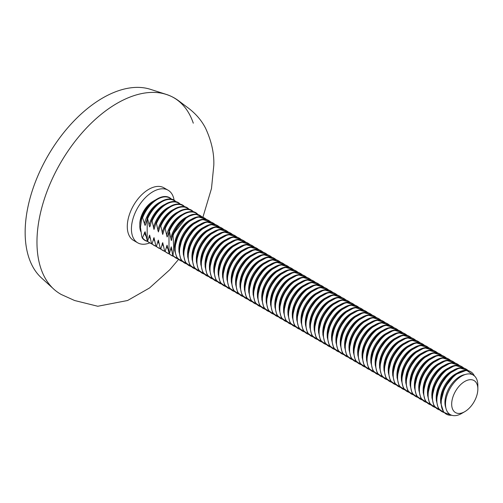 <?xml version="1.0" encoding="UTF-8"?>
<svg xmlns="http://www.w3.org/2000/svg" width="503" height="503" viewBox="0 0 503 503"><rect width="100%" height="100%" fill="white"/><g stroke="black" fill="none" stroke-linecap="round" stroke-linejoin="round"><path stroke-width="0.75" d="M193.29 123.191A113.326 65.428 120 0 0 166.254 94.388M50.432 285.673A113.326 65.428 120 0 1 36.964 242.106A113.326 65.428 120 0 1 117.098 103.316A113.326 65.428 120 0 1 161.557 93.193A113.326 65.428 120 0 1 164.053 93.753A113.326 65.428 120 0 0 80.637 134.496A113.326 65.428 120 0 0 36.964 242.106A113.326 65.428 120 0 0 51.256 286.591A113.326 65.428 120 0 1 50.432 285.673C53.299 289.074 56.883 292.004 61.19 294.456L74.601 300.511L97.783 306.258L127.58 300.511L149.485 288.005L169.769 269.759L178.439 259.554M165.751 94.231L150.353 89.308A109.748 63.365 120 0 0 68.634 126.775A109.748 63.365 120 0 0 25.15 232.367A109.748 63.365 120 0 0 41.466 277.914L53.532 288.885M141.758 218.403A24.062 13.895 -60 0 1 156.842 199.144L157.269 198.892A24.672 14.247 120 0 0 142.349 217.221L141.758 218.403L140.475 227.211L141.758 236.592L142.349 238.089L145.097 231.726L147.461 241.484L149.643 235.102L151.548 243.534L152.095 243.848L154 237.617L155.911 246.049L156.452 246.363L158.363 240.138L160.268 248.57L160.815 248.884L162.727 242.653L164.632 251.085L165.179 251.399L167.084 245.175L169.266 254.078L171.265 246.835L172.699 255.329L173.051 255.379L173.648 246.363L173.051 235.618L172.699 234.807L171.265 240.553L169.266 230.588L167.587 236.196M167.631 235.982L167.084 236.97L165.179 228.538L164.632 228.224L162.727 234.455L160.815 226.023L160.268 225.709L158.363 231.933L156.452 223.502L155.911 223.187L154 229.418L152.095 220.987L151.548 220.672L150.146 226.124M150.183 225.91L149.643 226.897L147.461 217.994L145.656 224.156M171.705 239.799L171.265 240.553M145.719 223.822L145.097 225.445L142.349 217.221M139.828 226.067L139.828 224.074A18.504 10.682 -60 0 1 152.912 201.414L154.635 200.414A20.944 12.091 120 0 0 139.828 226.067A20.944 12.091 120 0 0 140.771 231.525M156.842 199.144L157.269 198.892A24.672 14.247 120 0 1 169.612 197.673A24.672 14.247 120 0 1 171.58 199.251M464.766 381.456A18.504 10.682 120 0 0 451.681 404.123A18.504 10.682 120 0 0 464.766 411.674L461.672 413.466A22.88 13.21 -60 0 1 445.495 404.123A22.88 13.21 -60 0 1 461.672 376.099A22.88 13.21 -60 0 1 477.85 385.443L477.85 389.014A18.504 10.682 120 0 0 464.766 381.456M174.623 249.934L174.623 248.061L174.629 250.463L176.899 257.8L182.199 261.485M206.494 219.402L197.975 216.768L187.38 222.351L178.521 234.084L174.623 248.061M202.131 216.881L195.522 214.102L187.078 216.799L172.699 234.807M168.995 253.606L168.995 230.745M164.632 251.085L165.179 251.399A24.452 14.115 120 0 0 169.046 253.764M160.268 248.57L160.815 248.884A24.452 14.115 120 0 0 164.682 251.249M155.911 246.049L156.452 246.363A24.452 14.115 120 0 0 160.319 248.727M151.548 243.534L152.095 243.848A24.452 14.115 120 0 0 155.961 246.212M175.811 201.628L176.081 202.099M147.184 241.012L147.184 218.157M142.349 238.089A24.672 14.247 120 0 0 144.933 240.409A24.672 14.247 120 0 0 147.31 241.327M461.672 413.466L464.766 411.674A18.504 10.682 120 0 0 477.85 389.014M172.699 255.329L173.051 255.379A24.452 14.115 120 0 0 177.653 258.768M197.616 214.221L197.893 214.693M193.328 211.757C186.789 204.136 170.926 213.316 164.651 228.186L164.632 228.224M188.965 209.242C182.426 201.615 166.568 210.801 160.287 225.665L160.268 225.709M184.425 206.752A24.452 14.115 120 0 0 156.452 223.502L155.911 223.187M180.244 204.205C173.705 196.579 157.841 205.765 151.566 220.628L151.548 220.672M155.697 199.842A20.944 12.091 120 0 0 154.635 200.414L152.912 201.414M174.107 200.269A30.381 17.542 120 0 0 168.103 190.209L163.959 187.82A30.381 17.542 120 0 0 148.769 189.323A30.381 17.542 120 0 0 128.919 216.095A30.381 17.542 120 0 0 133.578 240.434L137.721 242.83A30.381 17.542 120 0 0 149.435 243.006M168.103 190.209A30.381 17.542 120 0 0 152.912 191.718A30.381 17.542 120 0 0 133.062 218.484A30.381 17.542 120 0 0 137.721 242.83M191.134 219.503A21.113 12.191 120 0 0 174.51 246.231A21.113 12.191 120 0 0 174.623 248.256M201.873 216.824A24.452 14.115 120 0 0 173.051 235.618M204.388 218.013A24.452 14.115 120 0 0 185.959 223.703A24.452 14.115 120 0 0 174.635 247.746M195.491 222.024A21.113 12.191 120 0 0 178.873 248.746A21.113 12.191 120 0 0 178.967 250.645M206.23 219.339A24.452 14.115 120 0 0 186.94 223.584A24.452 14.115 120 0 0 175.151 249.325A24.452 14.115 120 0 0 182.017 261.29M208.751 220.534A24.452 14.115 120 0 0 189.813 226.734A24.452 14.115 120 0 0 178.967 251.525M199.854 224.539A21.113 12.191 120 0 0 183.237 251.267A21.113 12.191 120 0 0 183.331 253.166M210.594 221.861A24.452 14.115 120 0 0 191.303 226.105A24.452 14.115 120 0 0 179.508 251.84A24.452 14.115 120 0 0 186.374 263.805M213.109 223.049A24.452 14.115 120 0 0 194.177 229.249A24.452 14.115 120 0 0 183.325 254.046M204.218 227.06A21.113 12.191 120 0 0 187.594 253.782A21.113 12.191 120 0 0 187.694 255.681M214.957 224.376A24.452 14.115 120 0 0 195.667 228.62A24.452 14.115 120 0 0 183.872 254.361A24.452 14.115 120 0 0 190.738 266.326M217.472 225.57A24.452 14.115 120 0 0 198.54 231.77A24.452 14.115 120 0 0 187.688 256.561M208.575 229.575A21.113 12.191 120 0 0 191.957 256.304A21.113 12.191 120 0 0 192.052 258.202M219.314 226.897A24.452 14.115 120 0 0 200.024 231.141A24.452 14.115 120 0 0 188.235 256.876A24.452 14.115 120 0 0 195.101 268.841M221.836 228.085A24.452 14.115 120 0 0 202.904 234.285A24.452 14.115 120 0 0 192.052 259.083M212.939 232.097A21.113 12.191 120 0 0 196.321 258.819A21.113 12.191 120 0 0 196.415 260.717M223.678 229.412A24.452 14.115 120 0 0 204.388 233.656A24.452 14.115 120 0 0 192.592 259.397A24.452 14.115 120 0 0 199.465 271.362M226.193 230.607A24.452 14.115 120 0 0 207.261 236.806A24.452 14.115 120 0 0 196.409 261.598M217.302 234.612A21.113 12.191 120 0 0 200.678 261.34A21.113 12.191 120 0 0 200.779 263.239M228.041 231.933A24.452 14.115 120 0 0 208.751 236.177A24.452 14.115 120 0 0 196.956 261.912A24.452 14.115 120 0 0 203.822 273.877M230.556 233.122A24.452 14.115 120 0 0 211.625 239.321A24.452 14.115 120 0 0 200.772 264.119M221.666 237.133A21.113 12.191 120 0 0 205.042 263.855A21.113 12.191 120 0 0 205.136 265.754M232.399 234.448A24.452 14.115 120 0 0 213.109 238.692A24.452 14.115 120 0 0 201.319 264.433A24.452 14.115 120 0 0 208.185 276.399M234.92 235.643A24.452 14.115 120 0 0 215.988 241.842A24.452 14.115 120 0 0 205.136 266.634M226.023 239.648A21.113 12.191 120 0 0 209.405 266.376A21.113 12.191 120 0 0 209.5 268.275M236.762 236.97A24.452 14.115 120 0 0 217.472 241.214A24.452 14.115 120 0 0 205.683 266.948A24.452 14.115 120 0 0 212.549 278.914M239.277 238.158A24.452 14.115 120 0 0 220.345 244.357A24.452 14.115 120 0 0 209.493 269.155M230.387 242.169A21.113 12.191 120 0 0 213.762 268.891A21.113 12.191 120 0 0 213.863 270.79M241.126 239.485A24.452 14.115 120 0 0 221.836 243.729A24.452 14.115 120 0 0 210.04 269.47A24.452 14.115 120 0 0 216.906 281.435M243.641 240.679A24.452 14.115 120 0 0 224.709 246.879A24.452 14.115 120 0 0 213.857 271.67M234.75 244.684A21.113 12.191 120 0 0 218.126 271.413A21.113 12.191 120 0 0 218.22 273.311M245.489 242.006A24.452 14.115 120 0 0 226.193 246.25A24.452 14.115 120 0 0 214.404 271.985A24.452 14.115 120 0 0 221.27 283.95M248.004 243.194A24.452 14.115 120 0 0 229.072 249.394A24.452 14.115 120 0 0 218.22 274.192M239.107 247.206A21.113 12.191 120 0 0 222.489 273.928A21.113 12.191 120 0 0 222.584 275.826M249.846 244.521A24.452 14.115 120 0 0 230.556 248.765A24.452 14.115 120 0 0 218.767 274.506A24.452 14.115 120 0 0 225.633 286.471M252.368 245.716A24.452 14.115 120 0 0 233.43 251.915A24.452 14.115 120 0 0 222.584 276.707M243.471 249.721A21.113 12.191 120 0 0 226.853 276.449A21.113 12.191 120 0 0 226.947 278.348M254.21 247.042A24.452 14.115 120 0 0 234.92 251.286A24.452 14.115 120 0 0 223.125 277.021A24.452 14.115 120 0 0 229.99 288.986M256.725 248.231A24.452 14.115 120 0 0 237.793 254.43A24.452 14.115 120 0 0 226.941 279.228M247.834 252.242A21.113 12.191 120 0 0 231.21 278.964A21.113 12.191 120 0 0 231.311 280.863M258.573 249.557A24.452 14.115 120 0 0 239.283 253.801A24.452 14.115 120 0 0 227.488 279.542A24.452 14.115 120 0 0 234.354 291.507M261.088 250.752A24.452 14.115 120 0 0 242.157 256.951A24.452 14.115 120 0 0 231.305 281.743M252.192 254.763A21.113 12.191 120 0 0 235.574 281.485A21.113 12.191 120 0 0 235.668 283.384M262.931 252.078A24.452 14.115 120 0 0 243.641 256.323A24.452 14.115 120 0 0 231.852 282.057A24.452 14.115 120 0 0 238.718 294.022M265.452 253.267A24.452 14.115 120 0 0 246.514 259.466A24.452 14.115 120 0 0 235.668 284.264M256.555 257.278A21.113 12.191 120 0 0 239.937 284A21.113 12.191 120 0 0 240.032 285.899M267.294 254.593A24.452 14.115 120 0 0 248.004 258.838A24.452 14.115 120 0 0 236.209 284.579A24.452 14.115 120 0 0 243.081 296.544M269.809 255.788A24.452 14.115 120 0 0 250.878 261.988A24.452 14.115 120 0 0 240.025 286.779M260.919 259.8A21.113 12.191 120 0 0 244.295 286.521A21.113 12.191 120 0 0 244.395 288.42M271.658 257.115A24.452 14.115 120 0 0 252.368 261.359A24.452 14.115 120 0 0 240.572 287.094A24.452 14.115 120 0 0 247.438 299.059M274.173 258.303A24.452 14.115 120 0 0 255.241 264.503A24.452 14.115 120 0 0 244.389 289.3M265.276 262.315A21.113 12.191 120 0 0 248.658 289.036A21.113 12.191 120 0 0 248.752 290.935M276.015 259.63A24.452 14.115 120 0 0 256.725 263.874A24.452 14.115 120 0 0 244.936 289.615A24.452 14.115 120 0 0 251.802 301.58M278.536 260.824A24.452 14.115 120 0 0 259.605 267.024A24.452 14.115 120 0 0 248.752 291.815M269.639 264.836A21.113 12.191 120 0 0 253.022 291.558A21.113 12.191 120 0 0 253.116 293.456M280.378 262.151A24.452 14.115 120 0 0 261.088 266.395A24.452 14.115 120 0 0 249.293 292.13A24.452 14.115 120 0 0 256.165 304.095M282.893 263.339A24.452 14.115 120 0 0 263.962 269.539A24.452 14.115 120 0 0 253.11 294.337M274.003 267.351A21.113 12.191 120 0 0 257.379 294.073A21.113 12.191 120 0 0 257.479 295.971M284.742 264.666A24.452 14.115 120 0 0 265.452 268.91A24.452 14.115 120 0 0 253.657 294.651A24.452 14.115 120 0 0 260.523 306.616M287.257 265.861A24.452 14.115 120 0 0 268.325 272.06A24.452 14.115 120 0 0 257.473 296.852M278.366 269.872A21.113 12.191 120 0 0 261.742 296.594A21.113 12.191 120 0 0 261.837 298.493M289.106 267.187A24.452 14.115 120 0 0 269.809 271.431A24.452 14.115 120 0 0 258.02 297.166A24.452 14.115 120 0 0 264.886 309.131M291.621 268.376A24.452 14.115 120 0 0 272.689 274.575A24.452 14.115 120 0 0 261.837 299.373M282.724 272.387A21.113 12.191 120 0 0 266.106 299.109A21.113 12.191 120 0 0 266.2 301.008M293.463 269.702A24.452 14.115 120 0 0 274.173 273.946A24.452 14.115 120 0 0 262.384 299.687A24.452 14.115 120 0 0 269.25 311.653M295.978 270.897A24.452 14.115 120 0 0 277.046 277.096A24.452 14.115 120 0 0 266.2 301.888M287.087 274.908A21.113 12.191 120 0 0 270.463 301.63A21.113 12.191 120 0 0 270.564 303.529M297.826 272.224A24.452 14.115 120 0 0 278.536 276.468A24.452 14.115 120 0 0 266.741 302.202A24.452 14.115 120 0 0 273.607 314.168M300.341 273.412A24.452 14.115 120 0 0 281.41 279.611A24.452 14.115 120 0 0 270.557 304.409M291.451 277.423A21.113 12.191 120 0 0 274.827 304.145A21.113 12.191 120 0 0 274.921 306.044M302.19 274.739A24.452 14.115 120 0 0 282.893 278.983A24.452 14.115 120 0 0 271.104 304.724A24.452 14.115 120 0 0 277.97 316.689M304.705 275.933A24.452 14.115 120 0 0 285.773 282.133A24.452 14.115 120 0 0 274.921 306.924M295.808 279.945A21.113 12.191 120 0 0 279.19 306.667A21.113 12.191 120 0 0 279.284 308.565M306.547 277.26A24.452 14.115 120 0 0 287.257 281.504A24.452 14.115 120 0 0 275.468 307.239A24.452 14.115 120 0 0 282.334 319.204M309.068 278.448A24.452 14.115 120 0 0 290.13 284.648A24.452 14.115 120 0 0 279.284 309.446M300.172 282.46A21.113 12.191 120 0 0 283.554 309.182A21.113 12.191 120 0 0 283.648 311.08M310.911 279.775A24.452 14.115 120 0 0 291.621 284.019A24.452 14.115 120 0 0 279.825 309.76A24.452 14.115 120 0 0 286.691 321.725M313.426 280.97A24.452 14.115 120 0 0 294.494 287.169A24.452 14.115 120 0 0 283.642 311.961M304.535 284.981A21.113 12.191 120 0 0 287.911 311.703A21.113 12.191 120 0 0 288.012 313.602M315.274 282.296A24.452 14.115 120 0 0 295.984 286.54A24.452 14.115 120 0 0 284.189 312.275A24.452 14.115 120 0 0 291.055 324.24M317.789 283.485A24.452 14.115 120 0 0 298.857 289.684A24.452 14.115 120 0 0 288.005 314.482M308.892 287.496A21.113 12.191 120 0 0 292.274 314.218A21.113 12.191 120 0 0 292.369 316.117M319.631 284.811A24.452 14.115 120 0 0 300.341 289.055A24.452 14.115 120 0 0 288.552 314.796A24.452 14.115 120 0 0 295.418 326.761M322.153 286.006A24.452 14.115 120 0 0 303.221 292.205A24.452 14.115 120 0 0 292.369 316.997M313.256 290.017A21.113 12.191 120 0 0 296.638 316.739A21.113 12.191 120 0 0 296.732 318.638M323.995 287.332A24.452 14.115 120 0 0 304.705 291.577A24.452 14.115 120 0 0 292.909 317.311A24.452 14.115 120 0 0 299.782 329.276M326.51 288.521A24.452 14.115 120 0 0 307.578 294.72A24.452 14.115 120 0 0 296.726 319.518M317.619 292.532A21.113 12.191 120 0 0 300.995 319.254A21.113 12.191 120 0 0 301.096 321.153M328.358 289.847A24.452 14.115 120 0 0 309.068 294.092A24.452 14.115 120 0 0 297.273 319.833A24.452 14.115 120 0 0 304.139 331.798M330.873 291.042A24.452 14.115 120 0 0 311.942 297.242A24.452 14.115 120 0 0 301.09 322.033M321.977 295.054A21.113 12.191 120 0 0 305.359 321.775A21.113 12.191 120 0 0 305.453 323.674M332.716 292.369A24.452 14.115 120 0 0 313.426 296.613A24.452 14.115 120 0 0 301.637 322.348A24.452 14.115 120 0 0 308.502 334.313M335.237 293.557A24.452 14.115 120 0 0 316.305 299.757A24.452 14.115 120 0 0 305.453 324.554M326.34 297.569A21.113 12.191 120 0 0 309.722 324.29A21.113 12.191 120 0 0 309.817 326.189M337.079 294.884A24.452 14.115 120 0 0 317.789 299.128A24.452 14.115 120 0 0 305.994 324.869A24.452 14.115 120 0 0 312.866 336.834M339.594 296.078A24.452 14.115 120 0 0 320.663 302.278A24.452 14.115 120 0 0 309.81 327.069M330.704 300.09A21.113 12.191 120 0 0 314.079 326.812A21.113 12.191 120 0 0 314.18 328.71M341.443 297.405A24.452 14.115 120 0 0 322.153 301.649A24.452 14.115 120 0 0 310.357 327.384A24.452 14.115 120 0 0 317.223 339.349M343.958 298.593A24.452 14.115 120 0 0 325.026 304.793A24.452 14.115 120 0 0 314.174 329.591M335.067 302.605A21.113 12.191 120 0 0 318.443 329.327A21.113 12.191 120 0 0 318.537 331.226M345.806 299.92A24.452 14.115 120 0 0 326.51 304.164A24.452 14.115 120 0 0 314.721 329.905A24.452 14.115 120 0 0 321.587 341.87M348.321 301.115A24.452 14.115 120 0 0 329.39 307.314A24.452 14.115 120 0 0 318.537 332.106M339.424 305.126A21.113 12.191 120 0 0 322.807 331.848A21.113 12.191 120 0 0 322.901 333.747M350.163 302.441A24.452 14.115 120 0 0 330.873 306.685A24.452 14.115 120 0 0 319.084 332.42A24.452 14.115 120 0 0 325.95 344.385M352.685 303.63A24.452 14.115 120 0 0 333.747 309.829A24.452 14.115 120 0 0 322.901 334.627M343.788 307.641A21.113 12.191 120 0 0 327.17 334.363A21.113 12.191 120 0 0 327.264 336.262M354.527 304.956A24.452 14.115 120 0 0 335.237 309.2A24.452 14.115 120 0 0 323.442 334.941A24.452 14.115 120 0 0 330.308 346.907M357.042 306.151A24.452 14.115 120 0 0 338.11 312.35A24.452 14.115 120 0 0 327.258 337.142M348.151 310.162A21.113 12.191 120 0 0 331.527 336.884A21.113 12.191 120 0 0 331.628 338.783M358.89 307.478A24.452 14.115 120 0 0 339.6 311.722A24.452 14.115 120 0 0 327.805 337.456A24.452 14.115 120 0 0 334.671 349.422M361.405 308.666A24.452 14.115 120 0 0 342.474 314.865A24.452 14.115 120 0 0 331.622 339.663M352.509 312.677A21.113 12.191 120 0 0 335.891 339.399A21.113 12.191 120 0 0 335.985 341.298M363.248 309.993A24.452 14.115 120 0 0 343.958 314.237A24.452 14.115 120 0 0 332.169 339.978A24.452 14.115 120 0 0 339.035 351.943M365.769 311.187A24.452 14.115 120 0 0 346.831 317.387A24.452 14.115 120 0 0 335.985 342.178M356.872 315.199A21.113 12.191 120 0 0 340.254 341.921A21.113 12.191 120 0 0 340.349 343.819M367.611 312.514A24.452 14.115 120 0 0 348.321 316.758A24.452 14.115 120 0 0 336.526 342.493A24.452 14.115 120 0 0 343.392 354.458M370.126 313.702A24.452 14.115 120 0 0 351.195 319.902A24.452 14.115 120 0 0 340.342 344.7M361.236 317.714A21.113 12.191 120 0 0 344.612 344.436A21.113 12.191 120 0 0 344.712 346.334M371.975 315.029A24.452 14.115 120 0 0 352.685 319.273A24.452 14.115 120 0 0 340.889 345.014A24.452 14.115 120 0 0 347.755 356.979M374.49 316.224A24.452 14.115 120 0 0 355.558 322.423A24.452 14.115 120 0 0 344.706 347.215M365.593 320.235A21.113 12.191 120 0 0 348.975 346.957A21.113 12.191 120 0 0 349.069 348.856M376.332 317.55A24.452 14.115 120 0 0 357.042 321.794A24.452 14.115 120 0 0 345.253 347.529A24.452 14.115 120 0 0 352.119 359.494M378.853 318.739A24.452 14.115 120 0 0 359.922 324.938A24.452 14.115 120 0 0 349.069 349.736M369.957 322.75A21.113 12.191 120 0 0 353.339 349.472A21.113 12.191 120 0 0 353.433 351.371M380.696 320.065A24.452 14.115 120 0 0 361.405 324.309A24.452 14.115 120 0 0 349.61 350.05A24.452 14.115 120 0 0 356.482 362.015M383.211 321.26A24.452 14.115 120 0 0 364.279 327.459A24.452 14.115 120 0 0 353.427 352.251M374.32 325.271A21.113 12.191 120 0 0 357.696 351.993A21.113 12.191 120 0 0 357.796 353.892M385.059 322.586A24.452 14.115 120 0 0 365.769 326.831A24.452 14.115 120 0 0 353.974 352.565A24.452 14.115 120 0 0 360.84 364.53M387.574 323.775A24.452 14.115 120 0 0 368.642 329.974A24.452 14.115 120 0 0 357.79 354.772M378.684 327.786A21.113 12.191 120 0 0 362.059 354.508A21.113 12.191 120 0 0 362.154 356.407M389.416 325.101A24.452 14.115 120 0 0 370.126 329.346A24.452 14.115 120 0 0 358.337 355.087A24.452 14.115 120 0 0 365.203 367.052M391.938 326.296A24.452 14.115 120 0 0 373.006 332.496A24.452 14.115 120 0 0 362.154 357.287M383.041 330.308A21.113 12.191 120 0 0 366.423 357.029A21.113 12.191 120 0 0 366.517 358.928M393.78 327.623A24.452 14.115 120 0 0 374.49 331.867A24.452 14.115 120 0 0 362.694 357.602A24.452 14.115 120 0 0 369.567 369.567M396.295 328.811A24.452 14.115 120 0 0 377.363 335.011A24.452 14.115 120 0 0 366.511 359.808M387.404 332.823A21.113 12.191 120 0 0 370.78 359.544A21.113 12.191 120 0 0 370.881 361.443M398.143 330.138A24.452 14.115 120 0 0 378.853 334.382A24.452 14.115 120 0 0 367.058 360.123A24.452 14.115 120 0 0 373.924 372.088M400.658 331.332A24.452 14.115 120 0 0 381.727 337.532A24.452 14.115 120 0 0 370.874 362.323M391.768 335.344A21.113 12.191 120 0 0 375.144 362.066A21.113 12.191 120 0 0 375.238 363.965M402.507 332.659A24.452 14.115 120 0 0 383.211 336.903A24.452 14.115 120 0 0 371.421 362.638A24.452 14.115 120 0 0 378.287 374.603M405.022 333.847A24.452 14.115 120 0 0 386.09 340.047A24.452 14.115 120 0 0 375.238 364.845M396.125 337.859A21.113 12.191 120 0 0 379.507 364.581A21.113 12.191 120 0 0 379.602 366.48M406.864 335.174A24.452 14.115 120 0 0 387.574 339.418A24.452 14.115 120 0 0 375.785 365.159A24.452 14.115 120 0 0 382.651 377.124M409.385 336.369A24.452 14.115 120 0 0 390.447 342.568A24.452 14.115 120 0 0 379.602 367.36M400.489 340.38A21.113 12.191 120 0 0 383.871 367.102A21.113 12.191 120 0 0 383.965 369.001M411.228 337.695A24.452 14.115 120 0 0 391.938 341.939A24.452 14.115 120 0 0 380.142 367.674A24.452 14.115 120 0 0 387.008 379.639M413.743 338.884A24.452 14.115 120 0 0 394.811 345.083A24.452 14.115 120 0 0 383.959 369.881M404.852 342.895A21.113 12.191 120 0 0 388.228 369.617A21.113 12.191 120 0 0 388.329 371.516M415.591 340.21A24.452 14.115 120 0 0 396.301 344.454A24.452 14.115 120 0 0 384.506 370.195A24.452 14.115 120 0 0 391.372 382.161M418.106 341.405A24.452 14.115 120 0 0 399.175 347.604A24.452 14.115 120 0 0 388.322 372.396M409.209 345.416A21.113 12.191 120 0 0 392.591 372.138A21.113 12.191 120 0 0 392.686 374.037M419.948 342.732A24.452 14.115 120 0 0 400.658 346.976A24.452 14.115 120 0 0 388.869 372.71A24.452 14.115 120 0 0 395.735 384.676M422.47 343.92A24.452 14.115 120 0 0 403.532 350.119A24.452 14.115 120 0 0 392.686 374.917M413.573 347.931A21.113 12.191 120 0 0 396.955 374.653A21.113 12.191 120 0 0 397.049 376.552M424.312 345.247A24.452 14.115 120 0 0 405.022 349.491A24.452 14.115 120 0 0 393.227 375.232A24.452 14.115 120 0 0 400.092 387.197M426.827 346.441A24.452 14.115 120 0 0 407.895 352.641A24.452 14.115 120 0 0 397.043 377.432M417.936 350.453A21.113 12.191 120 0 0 401.312 377.175A21.113 12.191 120 0 0 401.413 379.073M428.675 347.768A24.452 14.115 120 0 0 409.385 352.012A24.452 14.115 120 0 0 397.59 377.747A24.452 14.115 120 0 0 404.456 389.712M431.19 348.956A24.452 14.115 120 0 0 412.259 355.156A24.452 14.115 120 0 0 401.407 379.954M422.294 352.968A21.113 12.191 120 0 0 405.676 379.69A21.113 12.191 120 0 0 405.77 381.588M433.033 350.283A24.452 14.115 120 0 0 413.743 354.527A24.452 14.115 120 0 0 401.954 380.268A24.452 14.115 120 0 0 408.82 392.233M435.554 351.478A24.452 14.115 120 0 0 416.622 357.677A24.452 14.115 120 0 0 405.77 382.469M426.657 355.489A21.113 12.191 120 0 0 410.039 382.211A21.113 12.191 120 0 0 410.134 384.11M437.396 352.804A24.452 14.115 120 0 0 418.106 357.048A24.452 14.115 120 0 0 406.311 382.783A24.452 14.115 120 0 0 413.183 394.748M439.911 353.993A24.452 14.115 120 0 0 420.98 360.192A24.452 14.115 120 0 0 410.127 384.99M431.021 358.004A21.113 12.191 120 0 0 414.397 384.726A21.113 12.191 120 0 0 414.497 386.625M441.76 355.319A24.452 14.115 120 0 0 422.47 359.563A24.452 14.115 120 0 0 410.674 385.304A24.452 14.115 120 0 0 417.54 397.269M444.275 356.514A24.452 14.115 120 0 0 425.343 362.713A24.452 14.115 120 0 0 414.491 387.505M435.384 360.525A21.113 12.191 120 0 0 418.76 387.247A21.113 12.191 120 0 0 418.854 389.146M446.117 357.84A24.452 14.115 120 0 0 426.827 362.085A24.452 14.115 120 0 0 415.038 387.819A24.452 14.115 120 0 0 421.904 399.784M448.638 359.029A24.452 14.115 120 0 0 429.707 365.228A24.452 14.115 120 0 0 418.854 390.026M439.741 363.04A21.113 12.191 120 0 0 423.124 389.762A21.113 12.191 120 0 0 423.218 391.661M450.481 360.355A24.452 14.115 120 0 0 431.19 364.6A24.452 14.115 120 0 0 419.401 390.341A24.452 14.115 120 0 0 426.267 402.306M452.996 361.55A24.452 14.115 120 0 0 434.064 367.75A24.452 14.115 120 0 0 423.212 392.541M444.105 365.562A21.113 12.191 120 0 0 427.481 392.283A21.113 12.191 120 0 0 427.581 394.182M454.844 362.877A24.452 14.115 120 0 0 435.554 367.121A24.452 14.115 120 0 0 423.759 392.856A24.452 14.115 120 0 0 430.625 404.821M457.359 364.065A24.452 14.115 120 0 0 438.427 370.265A24.452 14.115 120 0 0 427.575 395.062M448.469 368.077A21.113 12.191 120 0 0 431.844 394.798A21.113 12.191 120 0 0 431.939 396.697M459.208 365.392A24.452 14.115 120 0 0 439.911 369.636A24.452 14.115 120 0 0 428.122 395.377A24.452 14.115 120 0 0 434.988 407.342M461.723 366.586A24.452 14.115 120 0 0 442.791 372.786A24.452 14.115 120 0 0 431.939 397.577M452.826 370.598A21.113 12.191 120 0 0 436.208 397.32A21.113 12.191 120 0 0 436.302 399.219M463.565 367.913A24.452 14.115 120 0 0 444.275 372.157A24.452 14.115 120 0 0 432.486 397.892A24.452 14.115 120 0 0 439.352 409.857M466.086 369.101A24.452 14.115 120 0 0 447.148 375.301A24.452 14.115 120 0 0 436.302 400.099M470.443 371.623A24.452 14.115 120 0 0 451.512 377.822A24.452 14.115 120 0 0 440.659 402.614M474.367 375.873A24.452 14.115 120 0 0 455.001 375.414A24.452 14.115 120 0 0 441.206 402.928A24.452 14.115 120 0 0 451.644 415.233M464.967 374.59A21.113 12.191 120 0 0 444.929 402.356A21.113 12.191 120 0 0 445.828 407.732M457.189 373.113A21.113 12.191 120 0 0 440.571 399.835A21.113 12.191 120 0 0 440.666 401.734M467.928 370.428A24.452 14.115 120 0 0 448.638 374.672A24.452 14.115 120 0 0 436.843 400.413A24.452 14.115 120 0 0 443.709 412.378M171.341 199.194A24.452 14.115 120 0 0 142.714 217.497M200.024 215.498A24.452 14.115 120 0 0 172.724 234.744M170.8 248.369A21.113 12.191 120 0 0 172.026 250.997M169.536 253.914A24.452 14.115 120 0 0 173.29 256.253M166.543 246.162A21.113 12.191 120 0 0 167.977 248.916M193.146 211.788A24.452 14.115 120 0 0 165.179 228.538M182.407 214.467A21.113 12.191 120 0 0 166.543 235.354M162.18 243.647A21.113 12.191 120 0 0 163.62 246.401M188.788 209.267A24.452 14.115 120 0 0 160.815 226.023M178.049 211.952A21.113 12.191 120 0 0 162.18 232.832M157.816 241.126A21.113 12.191 120 0 0 159.256 243.88M173.686 209.43A21.113 12.191 120 0 0 157.816 230.317M153.459 238.611A21.113 12.191 120 0 0 154.893 241.365M180.061 204.231A24.452 14.115 120 0 0 152.095 220.987M169.322 206.915A21.113 12.191 120 0 0 153.459 227.796M149.095 236.089A21.113 12.191 120 0 0 150.535 238.843M173.856 200.389A24.452 14.115 120 0 0 147.222 218.076M175.698 201.716A24.452 14.115 120 0 0 147.731 218.465M164.959 204.394A21.113 12.191 120 0 0 149.095 225.281M160.602 201.879A21.113 12.191 120 0 0 144.443 224.061M144.443 232.606A21.113 12.191 120 0 0 146.121 236.259M142.714 238.02A24.452 14.115 120 0 0 147.234 241.176M186.77 216.988A21.113 12.191 120 0 0 170.8 238.303M195.667 212.976A24.452 14.115 120 0 0 169.033 230.663M197.509 214.303A24.452 14.115 120 0 0 169.536 231.066M191.303 210.461A24.452 14.115 120 0 0 164.67 228.142M186.94 207.94A24.452 14.115 120 0 0 160.306 225.627M182.576 205.425A24.452 14.115 120 0 0 155.949 223.106M178.219 202.904A24.452 14.115 120 0 0 151.585 220.591M147.731 241.327A24.452 14.115 120 0 0 151.598 243.691M161.557 93.193C171.083 95.205 176.49 99.236 178.886 100.971L186.494 106.711C195.101 112.867 201.496 120.11 205.664 128.447C211.549 141.23 214.265 153.534 213.8 165.361L211.486 188.518L202.942 217.114M186.556 264.006L180.961 259.862L178.949 251.594L182.331 237.737L191.165 225.394L202.049 219.333L210.858 221.917M190.92 266.521L185.324 262.377L183.312 254.109L186.695 240.258L195.529 227.916L206.412 221.854L215.215 224.439M195.283 269.042L189.688 264.899L187.676 256.631L191.058 242.773L199.886 230.431L210.776 224.369L219.578 226.954M199.641 271.557L194.045 267.414L192.033 259.146L195.416 245.294L204.249 232.952L215.139 226.891L223.942 229.475M204.004 274.078L198.408 269.935L196.396 261.667L199.779 247.809L208.613 235.467L219.497 229.406L228.305 231.99M208.368 276.593L202.772 272.45L200.76 264.182L204.143 250.331L212.97 237.988L223.86 231.927L232.663 234.511M212.731 279.115L207.129 274.971L205.117 266.703L208.5 252.846L217.334 240.503L228.224 234.442L237.026 237.026M217.089 281.63L211.493 277.486L209.481 269.218L212.863 255.367L221.697 243.024L232.581 236.963L241.39 239.547M221.452 284.151L215.856 280.008L213.844 271.739L217.227 257.882L226.061 245.539L236.944 239.478L245.747 242.062M225.816 286.666L220.213 282.523L218.201 274.254L221.584 260.403L230.418 248.061L241.308 242L250.11 244.584M230.173 289.187L224.577 285.044L222.565 276.776L225.948 262.918L234.782 250.576L245.665 244.515L254.474 247.099M234.536 291.702L228.94 287.559L226.928 279.291L230.311 265.439L239.145 253.097L250.029 247.036L258.831 249.62M238.9 294.224L233.304 290.08L231.292 281.812L234.675 267.954L243.502 255.612L254.392 249.551L263.195 252.135M243.257 296.739L237.661 292.595L235.649 284.327L239.032 270.476L247.866 258.133L258.749 252.072L267.558 254.656M247.621 299.26L242.025 295.116L240.013 286.848L243.395 272.991L252.229 260.648L263.113 254.587L271.922 257.171M251.984 301.775L246.388 297.631L244.376 289.363L247.759 275.512L256.587 263.17L267.477 257.108L276.279 259.693M256.341 304.296L250.746 300.153L248.734 291.885L252.116 278.027L260.95 265.685L271.84 259.623L280.643 262.208M260.705 306.811L255.109 302.668L253.097 294.4L256.48 280.548L265.314 268.206L276.197 262.145L285.006 264.729M265.068 309.332L259.473 305.189L257.461 296.921L260.843 283.063L269.677 270.721L280.561 264.66L289.363 267.244M269.432 311.847L263.83 307.704L261.818 299.436L265.2 285.585L274.034 273.242L284.924 267.181L293.727 269.765M273.789 314.369L268.193 310.225L266.181 301.957L269.564 288.1L278.398 275.757L289.282 269.696L298.09 272.28M278.153 316.884L272.557 312.74L270.545 304.472L273.928 290.621L282.761 278.278L293.645 272.217L302.448 274.801M282.516 319.405L276.92 315.262L274.902 306.993L278.291 293.136L287.119 280.793L298.009 274.732L306.811 277.316M286.873 321.92L281.278 317.777L279.266 309.508L282.648 295.657L291.482 283.315L302.366 277.254L311.175 279.838M291.237 324.441L285.641 320.298L283.629 312.03L287.012 298.172L295.846 285.83L306.729 279.769L315.532 282.353M295.601 326.956L290.005 322.813L287.993 314.545L291.375 300.693L300.203 288.351L311.093 282.29L319.895 284.874M299.958 329.478L294.362 325.334L292.35 317.066L295.733 303.208L304.567 290.866L315.456 284.805L324.259 287.389M304.321 331.993L298.725 327.849L296.713 319.581L300.096 305.73L308.93 293.387L319.814 287.326L328.622 289.91M308.685 334.514L303.089 330.37L301.077 322.102L304.46 308.245L313.287 295.902L324.177 289.841L332.98 292.425M313.042 337.029L307.446 332.885L305.434 324.617L308.817 310.766L317.651 298.424L328.541 292.362L337.343 294.947M317.406 339.55L311.81 335.407L309.798 327.139L313.18 313.281L322.014 300.939L332.898 294.877L341.707 297.462M321.769 342.065L316.173 337.922L314.161 329.654L317.544 315.802L326.378 303.46L337.262 297.399L346.064 299.983M326.133 344.586L320.53 340.443L318.518 332.175L321.901 318.317L330.735 305.975L341.625 299.914L350.428 302.498M330.49 347.101L324.894 342.958L322.882 334.69L326.265 320.839L335.099 308.496L345.982 302.435L354.791 305.019M334.853 349.623L329.258 345.479L327.246 337.211L330.628 323.354L339.462 311.011L350.346 304.95L359.148 307.534M339.217 352.138L333.621 347.994L331.609 339.726L334.992 325.875L343.819 313.532L354.709 307.471L363.512 310.055M343.574 354.659L337.978 350.516L335.966 342.247L339.349 328.39L348.183 316.047L359.067 309.986L367.875 312.57M347.938 357.174L342.342 353.031L340.33 344.762L343.712 330.911L352.546 318.569L363.43 312.508L372.233 315.092M352.301 359.695L346.705 355.552L344.693 347.284L348.076 333.426L356.904 321.084L367.794 315.023L376.596 317.607M356.658 362.21L351.063 358.067L349.051 349.799L352.433 335.947L361.267 323.605L372.157 317.544L380.96 320.128M361.022 364.732L355.426 360.588L353.414 352.32L356.797 338.462L365.631 326.12L376.514 320.059L385.323 322.643M365.385 367.247L359.79 363.103L357.778 354.835L361.16 340.984L369.988 328.641L380.878 322.58L389.68 325.164M369.749 369.768L364.147 365.624L362.135 357.356L365.518 343.499L374.351 331.156L385.241 325.095L394.044 327.679M374.106 372.283L368.51 368.139L366.498 359.871L369.881 346.02L378.715 333.678L389.599 327.616L398.407 330.201M378.47 374.804L372.874 370.661L370.862 362.393L374.245 348.535L383.079 336.193L393.962 330.131L402.765 332.716M382.833 377.319L377.231 373.176L375.219 364.908L378.602 351.056L387.436 338.714L398.326 332.653L407.128 335.237M387.191 379.84L381.595 375.697L379.583 367.429L382.965 353.571L391.799 341.229L402.683 335.168L411.492 337.752M391.554 382.355L385.958 378.212L383.946 369.944L387.329 356.093L396.163 343.75L407.046 337.689L415.849 340.273M395.918 384.877L390.322 380.733L388.31 372.465L391.692 358.608L400.52 346.265L411.41 340.204L420.212 342.788M400.275 387.392L394.679 383.248L392.667 374.98L396.05 361.129L404.884 348.786L415.767 342.725L424.576 345.31M404.638 389.913L399.042 385.77L397.03 377.502L400.413 363.644L409.247 351.301L420.131 345.24L428.94 347.825M409.002 392.428L403.406 388.285L401.394 380.017L404.777 366.165L413.604 353.823L424.494 347.762L433.297 350.346M413.359 394.949L407.763 390.806L405.751 382.538L409.134 368.68L417.968 356.338L428.858 350.277L437.66 352.861M417.723 397.464L412.127 393.321L410.115 385.053L413.497 371.201L422.331 358.859L433.215 352.798L442.024 355.382M422.086 399.986L416.49 395.842L414.478 387.574L417.861 373.716L426.689 361.374L437.579 355.313L446.381 357.897M426.45 402.501L420.848 398.357L418.836 390.089L422.218 376.238L431.052 363.895L441.942 357.834L450.745 360.418M430.807 405.022L425.211 400.878L423.199 392.61L426.582 378.753L435.416 366.41L446.299 360.349L455.108 362.933M435.17 407.537L429.575 403.393L427.563 395.125L430.945 381.274L439.779 368.932L450.663 362.87L459.465 365.455M439.534 410.058L433.938 405.915L431.92 397.647L435.309 383.789L444.136 371.447L455.026 365.385L463.829 367.97M451.807 415.283L443.696 412.359L440.647 402.683L444.646 387.562L454.8 374.81L466.52 370.246L474.499 375.986M443.891 412.573L438.295 408.43L436.283 400.162L439.666 386.31L448.5 373.968L459.384 367.907L468.192 370.491M171.605 199.257L169.612 197.673M173.472 256.448L169.197 254.021M169.134 253.933L164.833 251.5M164.77 251.418L160.47 248.985M160.407 248.897L156.112 246.464M156.043 246.382L151.749 243.949M175.88 201.684C169.341 194.064 153.478 203.25 147.203 218.113M147.322 241.346L144.933 240.409M177.836 258.97L172.812 255.669M197.685 214.278C191.153 206.651 175.289 215.837 169.008 230.701M184.601 206.72C178.068 199.1 162.205 208.28 155.924 223.15M151.686 243.861L147.385 241.427"/></g></svg>
